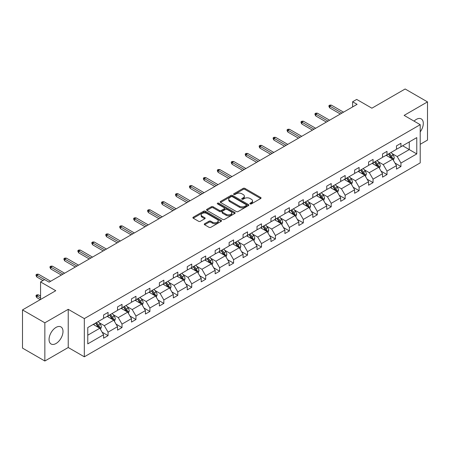 <?xml version="1.0" encoding="UTF-8"?>
<svg xmlns="http://www.w3.org/2000/svg" width="450" height="450" viewBox="0 0 450 450"><rect width="100%" height="100%" fill="white"/><g stroke="black" fill="none" stroke-linecap="round" stroke-linejoin="round"><path stroke-width="0.67" d="M250.149 203.901A0.866 0.501 0 0 0 251.376 203.901L260.702 198.518A1.243 0.714 0 0 0 261.062 198.011A1.243 0.714 0 0 0 260.702 197.505L244.907 188.387A1.243 0.714 0 0 0 243.152 188.387L233.826 193.77A0.866 0.501 0 0 0 233.572 194.124A0.866 0.501 0 0 0 233.826 194.479A0.866 0.501 0 0 0 235.052 194.479L236.261 193.781A3.971 2.295 0 0 1 241.875 193.781L243.191 194.541A3.971 2.295 0 0 1 244.356 196.166A3.971 2.295 0 0 1 243.191 197.786L241.987 198.484A0.866 0.501 0 0 0 241.734 198.838A0.866 0.501 0 0 0 241.987 199.192A0.866 0.501 0 0 0 243.214 199.192L244.423 198.495A3.971 2.295 0 0 1 250.037 198.495L251.353 199.254A3.971 2.295 0 0 1 252.518 200.874A3.971 2.295 0 0 1 251.353 202.5L250.149 203.192A0.866 0.501 0 0 0 249.891 203.546A0.866 0.501 0 0 0 250.149 203.901L250.149 203.192M56.025 343.513A9.861 5.692 120 0 0 62.471 334.822A9.861 5.692 120 0 0 60.958 326.919A9.861 5.692 120 0 0 56.025 327.409A9.861 5.692 120 0 0 49.584 336.099A9.861 5.692 120 0 0 51.098 344.002A9.861 5.692 120 0 0 56.025 343.513M420.216 131.884A9.861 5.692 120 0 0 421.256 118.901A9.861 5.692 120 0 0 416.323 119.391A9.861 5.692 120 0 0 414.062 121.134M420.216 144.298L427.5 140.091L427.5 101.891L405.146 88.987L371.891 108.191L356.692 99.416L352.626 101.762L352.626 106.926M44.854 361.012L68.231 347.512L68.231 309.319L44.854 322.813L44.854 361.012L22.5 348.109L22.5 309.909L55.761 290.706L40.562 281.931L40.562 299.481M44.854 322.813L22.5 309.909M204.626 223.751A1.243 0.714 0 0 0 204.261 224.257A1.243 0.714 0 0 0 204.626 224.764L209.053 227.323A1.243 0.714 0 0 0 210.814 227.323L221.164 221.344A1.243 0.714 0 0 0 221.529 220.838A1.243 0.714 0 0 0 221.164 220.331L205.369 211.213A1.243 0.714 0 0 0 203.614 211.213L193.258 217.192A1.243 0.714 0 0 0 192.898 217.699A1.243 0.714 0 0 0 193.258 218.205L198.613 221.293A1.243 0.714 0 0 0 200.368 221.293L204.801 218.734A1.243 0.714 0 0 0 205.161 218.227A1.243 0.714 0 0 0 204.801 217.721L202.146 216.191A3.319 1.918 0 0 1 201.172 214.836A3.319 1.918 0 0 1 203.22 213.064A3.319 1.918 0 0 1 206.843 213.48L217.237 219.482A3.319 1.918 0 0 1 218.211 220.838A3.319 1.918 0 0 1 216.163 222.609A3.319 1.918 0 0 1 212.546 222.193L210.814 221.192A1.243 0.714 0 0 0 209.053 221.192L204.626 223.751L204.626 224.764L209.053 222.227L209.053 221.192M40.562 281.931L44.629 279.585L49.095 282.167L357.092 104.344L352.626 101.762M68.231 309.319L84.324 318.606L420.216 124.684L420.216 162.877L84.324 356.805L84.324 318.606M427.5 101.891L404.123 115.391L420.216 124.684M236.346 211.567A1.243 0.714 0 0 0 238.101 211.567L248.456 205.588A1.243 0.714 0 0 0 248.822 205.082A1.243 0.714 0 0 0 248.456 204.576L232.661 195.458A1.243 0.714 0 0 0 230.906 195.458L220.551 201.431A1.243 0.714 0 0 0 220.191 201.938A1.243 0.714 0 0 0 220.551 202.449L236.346 211.567M217.873 204.092A0.866 0.501 0 0 1 218.751 204.216L218.751 203.181L234.81 212.451A1.243 0.714 0 0 1 235.176 212.963A1.243 0.714 0 0 1 234.81 213.469L224.454 219.442A1.243 0.714 0 0 1 222.699 219.442L206.904 210.324L206.904 209.312A1.243 0.714 0 0 0 206.544 209.818A1.243 0.714 0 0 0 206.904 210.324M206.904 209.312L211.337 206.752A1.243 0.714 0 0 1 213.092 206.752L219.499 210.454A1.243 0.714 0 0 0 221.254 210.454L224.196 208.755A1.243 0.714 0 0 0 224.556 208.249A1.243 0.714 0 0 0 224.196 207.743L217.524 203.889A0.866 0.501 0 0 1 217.271 203.535A0.866 0.501 0 0 1 217.806 203.074A0.866 0.501 0 0 1 218.751 203.181M87.767 327.561L103.59 318.426L103.59 314.966L108.062 312.39L108.062 315.844L117.534 310.376L117.534 306.917L122.006 304.335L122.006 307.794L131.484 302.321L131.484 298.862L135.956 296.28L135.956 299.739L145.429 294.272L145.429 290.812L149.901 288.231L149.901 291.69L159.379 286.217L159.379 282.757L163.845 280.176L163.845 283.635L173.323 278.168L173.323 274.708L177.795 272.126L177.795 275.586L187.273 270.113L187.273 266.653L191.739 264.071L191.739 267.531L201.218 262.063L201.218 258.604L205.689 256.022L205.689 259.481L215.167 254.008L215.167 250.549L219.634 247.967L219.634 251.426L229.112 245.959L229.112 242.499L233.584 239.917L233.584 243.377L243.062 237.904L243.062 234.444L247.528 231.862L247.528 235.322L257.006 229.854L257.006 226.395L261.478 223.813L261.478 227.273L270.956 221.799L270.956 218.34L275.423 215.758L275.423 219.218L284.901 213.75L284.901 210.291L289.373 207.709L289.373 211.168L298.845 205.695L298.845 202.236L303.317 199.654L303.317 203.113L312.795 197.646L312.795 194.186L317.267 191.604L317.267 195.064L326.739 189.591L326.739 186.131L331.211 183.549L331.211 187.009L340.689 181.541L340.689 178.082L345.161 175.5L345.161 178.959L354.634 173.486L354.634 170.027L359.106 167.445L359.106 170.904L368.584 165.431L368.584 161.977L373.056 159.396L373.056 162.855L382.528 157.382L382.528 153.922L387 151.341L387 154.8L396.478 149.327L396.478 145.873L400.944 143.291L400.944 146.751L416.773 137.61L416.773 153.922L400.944 163.058L400.944 166.517L396.478 169.099L396.478 165.639L387 171.112L387 174.572L382.528 177.154L382.528 173.694L373.056 179.162L373.056 182.621L368.584 185.203L368.584 181.744L359.106 187.217L359.106 190.676L354.634 193.258L354.634 189.799L345.161 195.266L345.161 198.726L340.689 201.308L340.689 197.848L331.211 203.321L331.211 206.781L326.739 209.362L326.739 205.903L317.267 211.371L317.267 214.83L312.795 217.412L312.795 213.953L303.317 219.426L303.317 222.885L298.845 225.467L298.845 222.007L289.373 227.475L289.373 230.934L284.901 233.516L284.901 230.057L275.423 235.53L275.423 238.989L270.956 241.571L270.956 238.112L261.478 243.585L261.478 247.039L257.006 249.621L257.006 246.161L247.528 251.634L247.528 255.094L243.062 257.676L243.062 254.216L233.584 259.689L233.584 263.143L229.112 265.725L229.112 262.266L219.634 267.739L219.634 271.198L215.167 273.78L215.167 270.321L205.689 275.794L205.689 279.248L201.218 281.829L201.218 278.37L191.739 283.843L191.739 287.303L187.273 289.884L187.273 286.425L177.795 291.898L177.795 295.352L173.323 297.934L173.323 294.474L163.845 299.947L163.845 303.407L159.379 305.989L159.379 302.529L149.901 308.002L149.901 311.456L145.429 314.038L145.429 310.579L135.956 316.052L135.956 319.511L131.484 322.093L131.484 318.634L122.006 324.107L122.006 327.561L117.534 330.142L117.534 326.683L108.062 332.156L108.062 335.616L103.59 338.197L103.59 334.738L87.767 343.873L87.767 327.561M107.168 316.361L113.782 320.181L104.304 325.654L99.129 322.667M104.304 325.654L108.062 332.156M113.782 320.181L117.534 326.683M103.59 317.599L104.304 318.015L108.062 315.844M121.112 308.312L127.727 312.131L118.254 317.599L113.079 314.612M118.254 317.599L122.006 324.107M127.727 312.131L131.484 318.634M117.534 309.549L118.254 309.96L122.006 307.794M135.062 300.257L141.677 304.076L132.199 309.549L127.024 306.562M132.199 309.549L135.956 316.052M141.677 304.076L145.429 310.579M131.484 301.494L132.199 301.911L135.956 299.739M149.006 292.207L155.621 296.027L146.143 301.494L140.974 298.507M146.143 301.494L149.901 308.002M155.621 296.027L159.379 302.529M145.429 293.445L146.143 293.856L149.901 291.69M162.956 284.153L169.571 287.972L160.093 293.445L154.918 290.458M160.093 293.445L163.845 299.947M169.571 287.972L173.323 294.474M159.379 285.39L160.093 285.806L163.845 283.635M176.901 276.103L183.516 279.923L174.037 285.39L168.862 282.403M174.037 285.39L177.795 291.898M183.516 279.923L187.273 286.425M173.323 277.341L174.037 277.751L177.795 275.586M190.845 268.048L197.466 271.868L187.987 277.341L182.812 274.354M187.987 277.341L191.739 283.843M197.466 271.868L201.218 278.37M187.273 269.286L187.987 269.702L191.739 267.531M204.795 259.999L211.41 263.818L201.932 269.286L196.757 266.299M201.932 269.286L205.689 275.794M211.41 263.818L215.167 270.321M201.218 261.236L201.932 261.647L205.689 259.481M218.739 251.944L225.36 255.763L215.882 261.236L210.707 258.249M215.882 261.236L219.634 267.739M225.36 255.763L229.112 262.266M215.167 253.181L215.882 253.597L219.634 251.426M232.689 243.894L239.304 247.714L229.826 253.181L224.651 250.194M229.826 253.181L233.584 259.689M239.304 247.714L243.062 254.216M229.112 245.132L229.826 245.542L233.584 243.377M246.634 235.839L253.254 239.659L243.776 245.132L238.601 242.145M243.776 245.132L247.528 251.634M253.254 239.659L257.006 246.161M243.062 237.077L243.776 237.493L247.528 235.322M260.584 227.79L267.199 231.609L257.721 237.077L252.546 234.09M257.721 237.077L261.478 243.585M267.199 231.609L270.956 238.112M257.006 229.028L257.721 229.438L261.478 227.273M274.528 219.735L281.143 223.554L271.671 229.028L266.496 226.041M271.671 229.028L275.423 235.53M281.143 223.554L284.901 230.057M270.956 220.972L271.671 221.389L275.423 219.218M288.478 211.686L295.093 215.505L285.615 220.972L280.44 217.986M285.615 220.972L289.373 227.475M295.093 215.505L298.845 222.007M284.901 212.923L285.615 213.334L289.373 211.168M302.423 203.631L309.037 207.45L299.565 212.923L294.39 209.936M299.565 212.923L303.317 219.426M309.037 207.45L312.795 213.953M298.845 204.868L299.565 205.284L303.317 203.113M316.373 195.576L322.988 199.401L313.509 204.868L308.334 201.881M313.509 204.868L317.267 211.371M322.988 199.401L326.739 205.903M312.795 196.819L313.509 197.229L317.267 195.064M330.317 187.526L336.932 191.346L327.459 196.819L322.284 193.832M327.459 196.819L331.211 203.321M336.932 191.346L340.689 197.848M326.739 188.764L327.459 189.18L331.211 187.009M344.267 179.471L350.882 183.296L341.404 188.764L336.229 185.777M341.404 188.764L345.161 195.266M350.882 183.296L354.634 189.799M340.689 180.714L341.404 181.125L345.161 178.959M358.211 171.422L364.826 175.241L355.354 180.714L350.179 177.727M355.354 180.714L359.106 187.217M364.826 175.241L368.584 181.744M354.634 172.659L355.354 173.076L359.106 170.904M372.161 163.367L378.776 167.192L369.298 172.659L364.123 169.672M369.298 172.659L373.056 179.162M378.776 167.192L382.528 173.694M368.584 164.61L369.298 165.021L373.056 162.855M386.106 155.317L392.721 159.137L383.243 164.61L378.073 161.623M383.243 164.61L387 171.112M392.721 159.137L396.478 165.639M382.528 156.555L383.243 156.971L387 154.8M402.643 145.766L409.264 149.586L397.192 156.555L392.017 153.568M397.192 156.555L400.944 163.058M416.773 153.922L409.264 149.586L409.264 141.947L416.773 137.61M68.231 347.512L84.324 356.805M396.478 148.506L397.192 148.916L400.944 146.751M87.767 335.199L99.832 328.236L93.218 324.416M99.832 328.236L103.59 334.738M395.004 163.086L400.944 166.517M381.054 171.141L387 174.572M367.11 179.19L373.056 182.621M353.16 187.245L359.106 190.676M339.216 195.294L345.161 198.726M325.266 203.349L331.211 206.781M311.321 211.399L317.267 214.83M297.371 219.454L303.317 222.885M283.427 227.503L289.373 230.934M269.477 235.558L275.423 238.989M255.532 243.607L261.478 247.039M241.583 251.662L247.528 255.094M227.638 259.712L233.584 263.143M213.688 267.767L219.634 271.198M199.744 275.816L205.689 279.248M185.794 283.871L191.739 287.303M171.849 291.921L177.795 295.352M157.905 299.976L163.845 303.407M143.955 308.025L149.901 311.456M130.011 316.08L135.956 319.511M116.061 324.129L122.006 327.561M102.116 332.184L108.062 335.616M250.493 204.024L251.353 203.529A3.971 2.295 0 0 0 252.518 201.909L252.518 200.874M244.356 196.166L244.356 197.196A3.971 2.295 0 0 1 243.191 198.816L242.336 199.316M260.685 198.529L244.907 189.422A1.243 0.714 0 0 0 243.152 189.422L234.174 194.602M248.439 205.599L232.661 196.487A1.243 0.714 0 0 0 230.906 196.487L220.567 202.455L220.551 201.431M246.263 205.436A0.866 0.501 0 0 0 246.521 205.082A0.866 0.501 0 0 0 246.263 204.727L232.397 196.723A0.866 0.501 0 0 0 231.171 196.723L229.899 197.454A3.971 2.295 0 0 0 228.735 199.08A3.971 2.295 0 0 0 229.899 200.7L239.377 206.173A3.971 2.295 0 0 0 244.991 206.173L246.263 205.436L246.263 206.466A0.866 0.501 0 0 0 246.521 206.111L246.521 205.082M228.735 199.08L228.735 200.109A3.971 2.295 0 0 0 229.899 201.729L229.899 200.7M246.263 206.466L244.991 207.203A3.971 2.295 0 0 1 239.377 207.203L229.899 201.729M206.921 210.336L211.337 207.787L211.337 206.752M224.556 208.249L224.556 209.278A1.243 0.714 0 0 1 224.196 209.784L221.254 211.483A1.243 0.714 0 0 1 219.499 211.483L213.092 207.787A1.243 0.714 0 0 0 211.337 207.787M218.751 204.216L234.793 213.474M226.148 214.29A3.319 1.918 0 0 0 229.764 214.706A3.319 1.918 0 0 0 231.812 212.934A3.319 1.918 0 0 0 230.839 211.579L227.177 209.464A1.243 0.714 0 0 0 225.422 209.464L222.48 211.162A1.243 0.714 0 0 0 222.12 211.669A1.243 0.714 0 0 0 222.48 212.175L226.148 214.29L226.148 215.319A3.319 1.918 0 0 0 229.764 215.736A3.319 1.918 0 0 0 231.812 213.969L231.812 212.934M222.12 211.669L222.12 212.698A1.243 0.714 0 0 0 222.48 213.204L222.48 212.175M226.148 215.319L222.48 213.204M218.211 220.838L218.211 221.873A3.319 1.918 0 0 1 216.163 223.639A3.319 1.918 0 0 1 212.546 223.228L210.814 222.227A1.243 0.714 0 0 0 209.053 222.227M201.172 214.836L201.172 215.865A3.319 1.918 0 0 0 202.146 217.221L202.146 216.191M204.784 218.745L202.146 217.221M221.153 221.355L205.369 212.243A1.243 0.714 0 0 0 203.614 212.243L193.275 218.211M393.401 160.312L394.223 157.939A3.353 1.935 -120 0 0 393.154 155.087L391.146 152.409M387.546 156.15L386.679 154.986M392.226 158.85L392.417 158.079A3.353 1.935 -120 0 0 391.455 156.066L389.447 153.388M388.609 153.872L390.819 156.819A1.704 0.984 60 0 1 391.129 157.337L392.417 158.079M388.378 154.007L390.381 156.684A3.353 1.935 60 0 1 391.219 158.271M341.938 113.096L329.766 106.065L329.766 107.921L328.961 106.633L328.961 105.598L329.766 106.065L331.374 105.137L343.547 112.163M329.766 107.921L340.329 114.024M328.961 105.598L329.856 105.081L331.374 105.137M379.457 168.368L380.278 165.994A3.353 1.935 -120 0 0 379.209 163.136L377.201 160.459M373.601 164.199L372.729 163.041M378.281 166.905L378.467 166.134A3.353 1.935 -120 0 0 377.511 164.121L375.502 161.438M374.664 161.927L376.869 164.874A1.704 0.984 60 0 1 377.179 165.392L378.467 166.134M374.428 162.056L376.436 164.739A3.353 1.935 60 0 1 377.269 166.32M365.507 176.417L366.328 174.043A3.353 1.935 -120 0 0 365.259 171.191L363.251 168.514M359.651 172.254L358.785 171.09M364.331 174.954L364.522 174.184A3.353 1.935 -120 0 0 363.561 172.17L361.553 169.493M360.714 169.976L362.925 172.924A1.704 0.984 60 0 1 363.234 173.441L364.522 174.184M360.484 170.111L362.486 172.789A3.353 1.935 60 0 1 363.324 174.375M327.994 121.146L315.816 114.114L315.816 115.976L315.011 114.683L315.011 113.653L315.816 114.114L317.424 113.186L329.603 120.218M315.816 115.976L326.385 122.074M315.011 113.653L315.906 113.136L317.424 113.186M314.044 129.201L301.871 122.169L301.871 124.026L301.067 122.737L301.067 121.703L301.871 122.169L303.48 121.241L315.658 128.273M301.871 124.026L312.435 130.129M301.067 121.703L301.961 121.191L303.48 121.241M351.562 184.472L352.384 182.098A3.353 1.935 -120 0 0 351.315 179.241L349.307 176.563M345.707 180.304L344.835 179.145M350.387 183.009L350.572 182.239A3.353 1.935 -120 0 0 349.616 180.225L347.608 177.542M346.77 178.031L348.975 180.979A1.704 0.984 60 0 1 349.284 181.496L350.572 182.239M346.534 178.166L348.542 180.844A3.353 1.935 60 0 1 349.374 182.424M300.099 137.25L287.921 130.219L287.921 132.081L287.117 130.787L287.117 129.757L287.921 130.219L289.53 129.291L301.708 136.322M287.921 132.081L298.491 138.178M287.117 129.757L288.011 129.24L289.53 129.291M337.613 192.521L338.434 190.148A3.353 1.935 -120 0 0 337.365 187.296L335.357 184.618M331.757 188.359L330.891 187.194M336.437 191.059L336.628 190.294A3.353 1.935 -120 0 0 335.666 188.274L333.658 185.597M332.82 186.081L335.031 189.028A1.704 0.984 60 0 1 335.34 189.546L336.628 190.294M332.589 186.216L334.592 188.893A3.353 1.935 60 0 1 335.43 190.479M286.155 145.305L273.977 138.274L273.977 140.13L273.173 138.842L273.173 137.807L273.977 138.274L275.586 137.346L287.764 144.377M273.977 140.13L284.541 146.233M273.173 137.807L274.067 137.295L275.586 137.346M323.668 200.576L324.489 198.203A3.353 1.935 -120 0 0 323.421 195.345L321.412 192.667M317.812 196.408L316.941 195.249M322.493 199.114L322.678 198.343A3.353 1.935 -120 0 0 321.722 196.329L319.714 193.646M318.876 194.136L321.081 197.083A1.704 0.984 60 0 1 321.396 197.601L322.678 198.343M318.639 194.271L320.647 196.948A3.353 1.935 60 0 1 321.48 198.529M272.205 153.354L260.027 146.323L260.027 148.185L259.222 146.891L259.222 145.862L260.027 146.323L261.636 145.395L273.814 152.426M260.027 148.185L270.596 154.282M259.222 145.862L260.117 145.344L261.636 145.395M309.718 208.626L310.539 206.252A3.353 1.935 -120 0 0 309.471 203.4L307.463 200.722M303.863 204.463L302.996 203.299M308.543 207.163L308.734 206.398A3.353 1.935 -120 0 0 307.772 204.379L305.764 201.701M304.926 202.185L307.136 205.132A1.704 0.984 60 0 1 307.446 205.65L308.734 206.398M304.695 202.32L306.703 204.998A3.353 1.935 60 0 1 307.536 206.584M258.261 161.409L246.083 154.378L246.083 156.234L245.278 154.946L245.278 153.911L246.083 154.378L247.691 153.45L259.869 160.481M246.083 156.234L256.646 162.338M245.278 153.911L246.172 153.399L247.691 153.45M295.774 216.681L296.595 214.307A3.353 1.935 -120 0 0 295.526 211.449L293.518 208.772M289.918 212.513L289.046 211.354M294.598 215.218L294.784 214.447A3.353 1.935 -120 0 0 293.827 212.434L291.819 209.751M290.981 210.24L293.186 213.188A1.704 0.984 60 0 1 293.501 213.705L294.784 214.447M290.745 210.375L292.753 213.053A3.353 1.935 60 0 1 293.591 214.633M244.311 169.459L232.132 162.428L232.132 164.289L231.328 162.996L231.328 161.966L232.132 162.428L233.741 161.499L245.919 168.531M232.132 164.289L242.702 170.387M231.328 161.966L232.222 161.449L233.741 161.499M281.824 224.73L282.645 222.356A3.353 1.935 -120 0 0 281.576 219.504L279.568 216.827M275.974 220.567L275.102 219.403M280.654 223.268L280.839 222.502A3.353 1.935 -120 0 0 279.877 220.483L277.869 217.806M277.031 218.289L279.242 221.237A1.704 0.984 60 0 1 279.551 221.76L280.839 222.502M276.801 218.424L278.809 221.102A3.353 1.935 60 0 1 279.641 222.688M230.366 177.514L218.188 170.482L218.188 172.339L217.384 171.051L217.384 170.016L218.188 170.482L219.797 169.554L231.975 176.586M218.188 172.339L228.757 178.442M217.384 170.016L218.278 169.504L219.797 169.554M267.879 232.785L268.701 230.411A3.353 1.935 -120 0 0 267.632 227.554L265.624 224.876M262.024 228.617L261.152 227.458M266.704 231.322L266.889 230.552A3.353 1.935 -120 0 0 265.933 228.538L263.925 225.855M263.087 226.344L265.298 229.292A1.704 0.984 60 0 1 265.607 229.809L266.889 230.552M262.851 226.479L264.859 229.157A3.353 1.935 60 0 1 265.697 230.737M216.416 185.563L204.238 178.532L204.238 180.394L203.434 179.1L203.434 178.071L204.238 178.532L205.847 177.604L218.025 184.635M204.238 180.394L214.808 186.491M203.434 178.071L204.328 177.553L205.847 177.604M253.929 240.834L254.751 238.461A3.353 1.935 -120 0 0 253.682 235.609L251.679 232.931M248.079 236.672L247.208 235.507M252.759 239.372L252.945 238.607A3.353 1.935 -120 0 0 251.983 236.588L249.981 233.91M249.137 234.394L251.347 237.341A1.704 0.984 60 0 1 251.657 237.864L252.945 238.607M248.906 234.529L250.914 237.206A3.353 1.935 60 0 1 251.747 238.792M202.472 193.618L190.294 186.587L190.294 188.443L189.489 187.155L189.489 186.12L190.294 186.587L191.903 185.659L204.081 192.69M190.294 188.443L200.863 194.546M189.489 186.12L190.384 185.608L191.903 185.659M239.985 248.889L240.806 246.516A3.353 1.935 -120 0 0 239.737 243.658L237.729 240.981M234.129 244.721L233.257 243.562M238.809 247.427L238.995 246.656A3.353 1.935 -120 0 0 238.039 244.643L236.031 241.959M235.192 242.449L237.403 245.396A1.704 0.984 60 0 1 237.713 245.914L238.995 246.656M234.956 242.584L236.964 245.261A3.353 1.935 60 0 1 237.803 246.842M188.522 201.667L176.344 194.636L176.344 196.498L175.539 195.204L175.539 194.175L176.344 194.636L177.958 193.708L190.131 200.739M176.344 196.498L186.913 202.596M175.539 194.175L176.434 193.657L177.958 193.708M226.035 256.939L226.862 254.565A3.353 1.935 -120 0 0 225.787 251.713L223.785 249.036M220.185 252.776L219.313 251.612M224.865 255.476L225.051 254.711A3.353 1.935 -120 0 0 224.089 252.692L222.086 250.014M221.243 250.498L223.453 253.446A1.704 0.984 60 0 1 223.763 253.969L225.051 254.711M221.012 250.633L223.02 253.311A3.353 1.935 60 0 1 223.852 254.897M174.578 209.722L162.399 202.691L162.399 204.547L161.595 203.259L161.595 202.224L162.399 202.691L164.008 201.763L176.186 208.794M162.399 204.547L172.969 210.651M161.595 202.224L162.489 201.713L164.008 201.763M212.091 264.994L212.912 262.62A3.353 1.935 -120 0 0 211.843 259.762L209.835 257.085M206.235 260.826L205.363 259.667M210.915 263.531L211.101 262.761A3.353 1.935 -120 0 0 210.144 260.747L208.136 258.064M207.298 258.553L209.509 261.501A1.704 0.984 60 0 1 209.818 262.018L211.101 262.761M207.062 258.688L209.07 261.366A3.353 1.935 60 0 1 209.908 262.946M160.627 217.772L148.455 210.741L148.455 212.602L147.645 211.309L147.645 210.279L148.455 210.741L150.064 209.812L162.236 216.844M148.455 212.602L159.019 218.7M147.645 210.279L148.539 209.762L150.064 209.812M198.141 273.043L198.968 270.669A3.353 1.935 -120 0 0 197.899 267.817L195.891 265.14M192.291 268.881L191.419 267.716M196.971 271.581L197.156 270.816A3.353 1.935 -120 0 0 196.2 268.796L194.192 266.119M193.348 266.602L195.559 269.55A1.704 0.984 60 0 1 195.868 270.073L197.156 270.816M193.118 266.738L195.126 269.415A3.353 1.935 60 0 1 195.958 271.001M146.683 225.827L134.505 218.796L134.505 220.652L133.701 219.364L133.701 218.329L134.505 218.796L136.114 217.868L148.292 224.899M134.505 220.652L145.074 226.755M133.701 218.329L134.595 217.817L136.114 217.868M184.196 281.098L185.018 278.724A3.353 1.935 -120 0 0 183.949 275.867L181.941 273.189M178.341 276.936L177.469 275.771M183.021 279.636L183.212 278.865A3.353 1.935 -120 0 0 182.25 276.851L180.242 274.168M179.404 274.657L181.614 277.605A1.704 0.984 60 0 1 181.924 278.123L183.212 278.865M179.167 274.793L181.176 277.47A3.353 1.935 60 0 1 182.014 279.051M132.733 233.876L120.561 226.845L120.561 228.707L119.756 227.413L119.756 226.384L120.561 226.845L122.169 225.917L134.342 232.948M120.561 228.707L131.124 234.804M119.756 226.384L120.645 225.866L122.169 225.917M170.246 289.147L171.073 286.774A3.353 1.935 -120 0 0 170.004 283.922L167.996 281.244M164.396 284.985L163.524 283.821M169.076 287.685L169.262 286.92A3.353 1.935 -120 0 0 168.306 284.901L166.297 282.223M165.459 282.707L167.664 285.654A1.704 0.984 60 0 1 167.974 286.178L169.262 286.92M165.223 282.842L167.231 285.519A3.353 1.935 60 0 1 168.064 287.106M118.789 241.931L106.611 234.9L106.611 236.756L105.806 235.468L105.806 234.433L106.611 234.9L108.219 233.972L120.397 241.003M106.611 236.756L117.18 242.859M105.806 234.433L106.701 233.921L108.219 233.972M156.302 297.202L157.123 294.829A3.353 1.935 -120 0 0 156.054 291.977L154.046 289.294M150.446 293.04L149.58 291.876M155.126 295.74L155.317 294.969A3.353 1.935 -120 0 0 154.356 292.956L152.347 290.278M151.509 290.762L153.72 293.709A1.704 0.984 60 0 1 154.029 294.227L155.317 294.969M151.279 290.897L153.281 293.574A3.353 1.935 60 0 1 154.119 295.155M104.839 249.981L92.666 242.955L92.666 244.811L91.862 243.518L91.862 242.488L92.666 242.955L94.275 242.021L106.448 249.053M92.666 244.811L103.23 250.909M91.862 242.488L92.756 241.971L94.275 242.021M142.358 305.252L143.179 302.878A3.353 1.935 -120 0 0 142.11 300.026L140.102 297.349M136.502 301.089L135.63 299.925M141.182 303.789L141.368 303.024A3.353 1.935 -120 0 0 140.411 301.005L138.403 298.327M137.565 298.811L139.77 301.759A1.704 0.984 60 0 1 140.079 302.282L141.368 303.024M137.329 298.946L139.337 301.624A3.353 1.935 60 0 1 140.169 303.21M90.894 258.036L78.716 251.004L78.716 252.861L77.912 251.572L77.912 250.537L78.716 251.004L80.325 250.076L92.503 257.108M78.716 252.861L89.286 258.964M77.912 250.537L78.806 250.026L80.325 250.076M128.407 313.307L129.229 310.933A3.353 1.935 -120 0 0 128.16 308.081L126.152 305.398M122.552 309.144L121.686 307.98M127.232 311.844L127.423 311.074A3.353 1.935 -120 0 0 126.461 309.06L124.453 306.382M123.615 306.866L125.826 309.814A1.704 0.984 60 0 1 126.135 310.331L127.423 311.074M123.384 307.001L125.387 309.679A3.353 1.935 60 0 1 126.225 311.259M76.944 266.085L64.772 259.059L64.772 260.916L63.968 259.622L63.968 258.593L64.772 259.059L66.381 258.126L78.559 265.157M64.772 260.916L75.336 267.019M63.968 258.593L64.862 258.075L66.381 258.126M114.463 321.356L115.284 318.983A3.353 1.935 -120 0 0 114.216 316.131L112.207 313.453M108.608 317.194L107.736 316.035M113.288 319.894L113.473 319.129A3.353 1.935 -120 0 0 112.517 317.109L110.509 314.432M109.671 314.916L111.876 317.863A1.704 0.984 60 0 1 112.185 318.386L113.473 319.129M109.434 315.051L111.442 317.734A3.353 1.935 60 0 1 112.275 319.314M63 274.14L50.822 267.109L50.822 268.965L50.017 267.677L50.017 266.642L50.822 267.109L52.431 266.181L64.609 273.212M50.822 268.965L61.391 275.068M50.017 266.642L50.912 266.13L52.431 266.181M100.513 329.411L101.334 327.037A3.353 1.935 -120 0 0 100.266 324.186L98.258 321.502M94.657 325.249L93.791 324.084M99.337 327.949L99.529 327.178A3.353 1.935 -120 0 0 98.567 325.164L96.559 322.487M95.721 322.971L97.931 325.918A1.704 0.984 60 0 1 98.241 326.436L99.529 327.178M95.49 323.106L97.492 325.783A3.353 1.935 60 0 1 98.331 327.364M36.877 297.664L36.073 296.376L36.073 295.346L36.968 294.829L38.486 294.879L36.877 295.808L36.877 297.664L40.292 299.638M36.073 295.346L40.562 297.934M38.486 294.879L40.562 296.077M44.584 279.613L36.877 275.164L36.877 277.02L36.073 275.726L36.073 274.697L36.877 275.164L38.486 274.23L50.664 281.261M36.877 277.02L42.975 280.541M36.073 274.697L36.968 274.179L38.486 274.23M251.353 203.529L251.353 202.5M241.987 199.192L241.987 198.484M243.191 198.816L243.191 197.786M233.826 194.479L233.826 193.77M243.152 189.422L243.152 188.387M244.907 189.422L244.907 188.387M260.702 198.518L260.702 197.505M230.906 196.487L230.906 195.458M232.661 196.487L232.661 195.458M248.456 205.588L248.456 204.576M239.377 207.203L239.377 206.173M244.991 207.203L244.991 206.173M213.092 207.787L213.092 206.752M219.499 211.483L219.499 210.454M221.254 211.483L221.254 210.454M224.196 209.784L224.196 208.755M234.81 213.469L234.81 212.451M210.814 222.227L210.814 221.192M212.546 223.228L212.546 222.193M204.801 218.734L204.801 217.721M193.258 218.205L193.258 217.192M203.614 212.243L203.614 211.213M205.369 212.243L205.369 211.213M221.164 221.344L221.164 220.331M392.479 158.996L394.2 158.006M391.455 156.066L393.154 155.087M389.43 157.236L390.381 156.684M378.534 167.051L380.256 166.056M377.511 164.121L379.209 163.136M375.486 165.291L376.436 164.739M364.584 175.101L366.306 174.111M363.561 172.17L365.259 171.191M361.536 173.34L362.486 172.789M350.64 183.156L352.361 182.16M349.616 180.225L351.315 179.241M347.591 181.395L348.542 180.844M336.69 191.205L338.411 190.215M335.666 188.274L337.365 187.296M333.641 189.444L334.592 188.893M322.746 199.26L324.467 198.264M321.722 196.329L323.421 195.345M319.697 197.499L320.647 196.948M308.796 207.309L310.517 206.319M307.772 204.379L309.471 203.4M305.747 205.549L306.703 204.998M294.851 215.364L296.572 214.369M293.827 212.434L295.526 211.449M291.803 213.604L292.753 213.053M280.907 223.414L282.628 222.424M279.877 220.483L281.576 219.504M277.852 221.653L278.809 221.102M266.957 231.469L268.678 230.473M265.933 228.538L267.632 227.554M263.908 229.708L264.859 229.157M253.013 239.518L254.734 238.528M251.983 236.588L253.682 235.609M249.958 237.757L250.914 237.206M239.062 247.573L240.784 246.578M238.039 244.643L239.737 243.658M236.014 245.812L236.964 245.261M225.118 255.623L226.839 254.632M224.089 252.692L225.787 251.713M222.064 253.862L223.02 253.311M211.168 263.678L212.889 262.682M210.144 260.747L211.843 259.762M208.119 261.917L209.07 261.366M197.224 271.727L198.945 270.737M196.2 268.796L197.899 267.817M194.169 269.966L195.126 269.415M183.274 279.782L184.995 278.786M182.25 276.851L183.949 275.867M180.225 278.021L181.176 277.47M169.329 287.831L171.051 286.841M168.306 284.901L170.004 283.922M166.275 286.071L167.231 285.519M155.379 295.886L157.101 294.891M154.356 292.956L156.054 291.977M152.331 294.126L153.281 293.574M141.435 303.936L143.156 302.946M140.411 301.005L142.11 300.026M138.386 302.175L139.337 301.624M127.485 311.991L129.206 310.995M126.461 309.06L128.16 308.081M124.436 310.23L125.387 309.679M113.541 320.04L115.262 319.05M112.517 317.109L114.216 316.131M110.492 318.279L111.442 317.734M99.591 328.095L101.312 327.099M98.567 325.164L100.266 324.186M96.542 326.334L97.492 325.783"/></g></svg>
